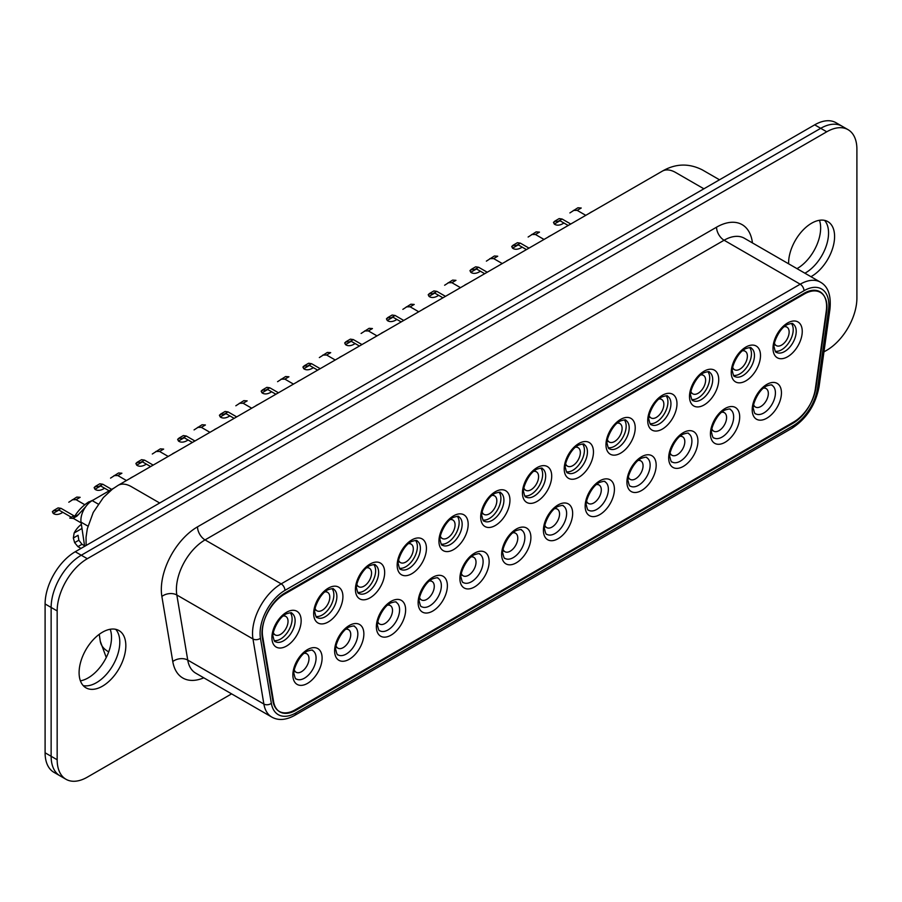 <?xml version="1.0" encoding="UTF-8"?>
<svg xmlns="http://www.w3.org/2000/svg" width="902" height="902" viewBox="0 0 902 902"><rect width="100%" height="100%" fill="white"/><g stroke="black" fill="none" stroke-linecap="round" stroke-linejoin="round"><path stroke-width="1.35" d="M113.607 488.253L92.207 500.61A15.988 9.234 120 0 0 81.045 522.157L84.641 546.319M262.302 637.59A31.976 18.468 -60 0 1 284.57 594.091L804.358 293.984A31.976 18.468 -60 0 1 820.358 292.406A31.976 18.468 -60 0 1 826.627 311.776L815.994 387.544A31.976 18.468 -60 0 1 793.726 421.978L295.202 709.795A31.976 18.468 -60 0 1 279.214 711.385A31.976 18.468 -60 0 1 272.934 701.079L262.302 637.59M83.198 685.588A33.047 19.077 120 0 0 112.953 665.248A33.047 19.077 120 0 0 115.693 629.314A33.047 19.077 -60 0 1 119.797 642.213A33.047 19.077 -60 0 1 107.315 673.298A33.047 19.077 -60 0 1 83.198 685.588M823.954 351.87L826.751 350.258A42.642 24.613 120 0 0 856.9 298.032L856.9 149.202A42.642 24.613 120 0 0 848.072 129.685L842.04 126.201A42.642 24.613 120 0 0 820.719 128.309L81.281 555.226A42.642 24.613 120 0 0 51.132 607.441L51.132 756.282A42.642 24.613 120 0 0 59.96 775.799L53.928 772.315A42.642 24.613 120 0 1 45.1 752.798L45.1 603.968A42.642 24.613 120 0 1 75.249 551.742L814.686 124.837A42.642 24.613 120 0 1 836.007 122.717L842.04 126.201A42.642 24.613 120 0 0 820.719 128.309L81.281 555.226A42.642 24.613 120 0 0 51.132 607.441L51.132 756.282A42.642 24.613 120 0 0 59.96 775.799L65.993 779.283A42.642 24.613 120 0 0 87.314 777.163L231.6 693.863M804.911 273.205A32.517 18.773 120 0 0 825.736 247.374A32.517 18.773 120 0 0 824.563 220.359M125.829 645.697A33.047 19.077 -60 0 1 111.408 678.958A33.047 19.077 -60 0 1 85.938 687.809A33.047 19.077 -60 0 1 80.876 661.324A33.047 19.077 -60 0 1 102.456 632.212A33.047 19.077 -60 0 1 118.985 630.577A33.047 19.077 -60 0 1 125.829 645.697M848.072 129.685A42.642 24.613 120 0 0 826.751 131.793L87.314 558.71A42.642 24.613 120 0 0 57.164 610.925L57.164 759.766A42.642 24.613 120 0 0 65.993 779.283M788.619 263.801A32.517 18.773 -60 0 1 811.597 223.222A32.517 18.773 -60 0 1 827.856 221.621A32.517 18.773 -60 0 1 834.587 236.504A32.517 18.773 -60 0 1 810.943 276.688M826.255 311.122A31.976 18.468 120 0 0 819.974 291.752A31.976 18.468 120 0 0 803.986 293.33L284.942 592.997A31.976 18.468 120 0 0 262.674 636.496L273.577 701.576A31.976 18.468 120 0 0 279.857 711.881A31.976 18.468 120 0 0 295.845 710.302L793.083 423.218A31.976 18.468 120 0 0 815.352 388.785L826.255 311.122M529 248.129L520.375 243.145L516.294 245.502L513.024 245.265L511.716 246.505L512.539 248.163A16.416 9.482 120 0 0 522.168 247.114M520.375 243.145L517.41 242.706L513.486 244.994M548.574 236.82L544.718 239.041M551.663 235.039L548.416 236.741M544.019 239.447L535.405 234.475L539.486 232.118L536.138 231.882L528.132 237.023M742.459 350.81A10.655 6.156 -60 0 1 745.176 351.25A10.655 6.156 -60 0 1 746.777 359.887A10.655 6.156 -60 0 1 739.696 369.268A10.655 6.156 -60 0 1 734.51 369.719A10.655 6.156 -60 0 1 732.774 367.588M535.405 234.475L531.616 234.531M749.618 347.62A16.416 9.482 -60 0 1 749.968 361.183A16.416 9.482 -60 0 1 739.629 374.003A16.416 9.482 -60 0 1 733.585 375.39M638.142 460.471A10.655 6.156 -60 0 1 640.848 460.922A10.655 6.156 -60 0 1 643.036 465.116A10.655 6.156 -60 0 1 638.684 476.222A10.655 6.156 -60 0 1 630.194 479.379A10.655 6.156 -60 0 1 628.457 477.248M445.475 296.341L436.861 291.369L432.78 293.725L429.51 293.477L428.202 294.728L429.014 296.386A16.416 9.482 120 0 0 438.643 295.337M436.861 291.369L433.885 290.918L429.972 293.206M465.049 285.043L461.204 287.264M468.138 283.262L464.902 284.953M460.505 287.67L451.891 282.687L455.972 280.33L452.624 280.105L444.618 285.246M658.945 399.022A10.655 6.156 -60 0 1 661.651 399.473A10.655 6.156 -60 0 1 663.263 408.099A10.655 6.156 -60 0 1 656.182 417.479A10.655 6.156 -60 0 1 650.996 417.93A10.655 6.156 -60 0 1 649.26 415.799M451.891 282.687L448.102 282.743M666.104 395.831A16.416 9.482 -60 0 1 666.454 409.395A16.416 9.482 -60 0 1 656.115 422.226A16.416 9.482 -60 0 1 650.071 423.602M429.352 581.023A10.655 6.156 -60 0 1 432.058 581.463A10.655 6.156 -60 0 1 434.245 585.657A10.655 6.156 -60 0 1 429.893 596.774A10.655 6.156 -60 0 1 421.403 599.92A10.655 6.156 -60 0 1 419.655 597.801M110.191 629.269A33.047 19.077 -60 0 1 111.51 637.432A33.047 19.077 -60 0 1 80.413 680.852M819.478 220.28A33.047 19.077 -60 0 1 820.64 228.014A33.047 19.077 -60 0 1 797.007 268.638M387.589 605.129A10.655 6.156 -60 0 1 390.295 605.569A10.655 6.156 -60 0 1 392.483 609.763A10.655 6.156 -60 0 1 388.131 620.88A10.655 6.156 -60 0 1 379.641 624.037A10.655 6.156 -60 0 1 377.904 621.906M345.827 629.235A10.655 6.156 -60 0 1 348.544 629.675A10.655 6.156 -60 0 1 350.72 633.88A10.655 6.156 -60 0 1 346.368 644.986A10.655 6.156 -60 0 1 337.878 648.143A10.655 6.156 -60 0 1 336.142 646.012M236.685 416.882L228.071 411.91L223.989 414.266L220.719 414.018L219.411 415.27L220.223 416.927A16.416 9.482 120 0 0 229.852 415.878M228.071 411.91L225.094 411.47L221.182 413.759M256.258 405.584L252.413 407.805M259.348 403.803L256.112 405.505M251.714 408.211L243.1 403.239L247.171 400.883L243.833 400.646L235.828 405.787M450.154 519.575A10.655 6.156 -60 0 1 452.86 520.014A10.655 6.156 -60 0 1 454.473 528.64A10.655 6.156 -60 0 1 447.392 538.032A10.655 6.156 -60 0 1 442.205 538.471A10.655 6.156 -60 0 1 440.469 536.352M243.1 403.239L239.312 403.284M457.314 516.372A16.416 9.482 -60 0 1 457.664 529.936A16.416 9.482 -60 0 1 447.313 542.767A16.416 9.482 -60 0 1 441.281 544.143M194.933 440.999L186.308 436.016L182.238 438.372L178.957 438.135L177.649 439.375L178.472 441.033A16.416 9.482 120 0 0 188.101 439.984M186.308 436.016L183.343 435.576L179.419 437.865M214.507 429.69L210.651 431.923M217.596 427.909L214.36 429.611M209.952 432.317L201.338 427.345L205.419 424.989L202.071 424.752L194.065 429.904M408.392 543.68A10.655 6.156 -60 0 1 411.109 544.12A10.655 6.156 -60 0 1 412.71 552.757A10.655 6.156 -60 0 1 405.629 562.138A10.655 6.156 -60 0 1 400.443 562.589A10.655 6.156 -60 0 1 398.707 560.458M201.338 427.345L197.549 427.401M415.551 540.49A16.416 9.482 -60 0 1 415.901 554.053A16.416 9.482 -60 0 1 405.562 566.884A16.416 9.482 -60 0 1 399.518 568.26M153.171 465.105L144.557 460.133L140.475 462.489L137.205 462.241L135.898 463.481L136.709 465.15A16.416 9.482 120 0 0 146.338 464.102M144.557 460.133L141.58 459.682L137.668 461.971M172.744 453.807L168.9 456.029M175.834 452.015L172.598 453.717M168.2 456.423L159.575 451.451L163.657 449.095L160.319 448.869L152.303 454.01M366.629 567.786A10.655 6.156 -60 0 1 369.346 568.226A10.655 6.156 -60 0 1 370.947 576.863A10.655 6.156 -60 0 1 363.878 586.244A10.655 6.156 -60 0 1 358.692 586.695A10.655 6.156 -60 0 1 356.944 584.564M159.575 451.451L155.787 451.507M373.8 564.596A16.416 9.482 -60 0 1 374.15 578.159A16.416 9.482 -60 0 1 363.799 590.99A16.416 9.482 -60 0 1 357.756 592.366M111.679 489.369L102.794 484.239L98.713 486.595L95.443 486.347L94.135 487.599L94.947 489.256A16.416 9.482 120 0 0 104.576 488.207M102.794 484.239L99.818 483.788L95.905 486.077M130.982 477.913L127.137 480.135M134.071 476.132L130.835 477.823M126.438 480.54L117.824 475.557L121.905 473.212L118.557 472.975L110.551 478.116M324.878 591.904A10.655 6.156 -60 0 1 327.584 592.343A10.655 6.156 -60 0 1 329.196 600.969A10.655 6.156 -60 0 1 322.115 610.35A10.655 6.156 -60 0 1 316.929 610.801A10.655 6.156 -60 0 1 315.193 608.681M117.824 475.557L114.035 475.613M332.037 588.702A16.416 9.482 -60 0 1 332.387 602.265A16.416 9.482 -60 0 1 322.048 615.096A16.416 9.482 -60 0 1 316.004 616.472M570.752 224.012L562.138 219.039L558.056 221.396L554.786 221.148L553.478 222.399L554.29 224.057A16.416 9.482 120 0 0 563.919 223.008M562.138 219.039L559.161 218.588L555.249 220.889M590.325 212.714L586.48 214.935M593.415 210.933L590.179 212.635M585.781 215.341L577.167 210.369L581.238 208.012L577.9 207.776L569.895 212.917M784.221 326.704A10.655 6.156 -60 0 1 786.927 327.144A10.655 6.156 -60 0 1 788.54 335.769A10.655 6.156 -60 0 1 781.459 345.162A10.655 6.156 -60 0 1 776.272 345.601A10.655 6.156 -60 0 1 774.536 343.482M577.167 210.369L573.379 210.414M791.381 323.502A16.416 9.482 -60 0 1 791.731 337.066A16.416 9.482 -60 0 1 781.38 349.897A16.416 9.482 -60 0 1 775.348 351.273M278.447 392.776L269.833 387.804L265.752 390.16L262.471 389.912L261.163 391.164L261.986 392.821A16.416 9.482 120 0 0 271.615 391.772M269.833 387.804L266.857 387.353L262.944 389.641M298.021 381.478L294.165 383.7M301.11 379.697L297.874 381.388M293.477 384.105L284.852 379.122L288.933 376.777L285.596 376.54L277.579 381.681M491.906 495.457A10.655 6.156 -60 0 1 494.623 495.908A10.655 6.156 -60 0 1 496.224 504.534A10.655 6.156 -60 0 1 489.155 513.914A10.655 6.156 -60 0 1 483.957 514.365A10.655 6.156 -60 0 1 482.22 512.246M284.852 379.122L281.063 379.178M499.065 492.267A16.416 9.482 -60 0 1 499.426 505.83A16.416 9.482 -60 0 1 489.076 518.661A16.416 9.482 -60 0 1 483.032 520.037M512.866 532.8A10.655 6.156 -60 0 1 515.572 533.24A10.655 6.156 -60 0 1 517.759 537.445A10.655 6.156 -60 0 1 513.407 548.551A10.655 6.156 -60 0 1 504.917 551.708A10.655 6.156 -60 0 1 503.181 549.577M679.894 436.365A10.655 6.156 -60 0 1 682.611 436.805A10.655 6.156 -60 0 1 684.787 441.01A10.655 6.156 -60 0 1 680.435 452.116A10.655 6.156 -60 0 1 671.945 455.273A10.655 6.156 -60 0 1 670.209 453.142M596.38 484.588A10.655 6.156 -60 0 1 599.097 485.028A10.655 6.156 -60 0 1 601.273 489.222A10.655 6.156 -60 0 1 596.921 500.328A10.655 6.156 -60 0 1 588.431 503.485A10.655 6.156 -60 0 1 586.695 501.365M487.238 272.235L478.624 267.263L474.542 269.608L471.272 269.371L469.953 270.611L470.776 272.28A16.416 9.482 120 0 0 480.405 271.22M478.624 267.263L475.647 266.812L471.735 269.1M506.811 260.937L502.966 263.159M509.901 259.145L506.665 260.847M502.267 263.553L493.642 258.581L497.724 256.224L494.386 255.999L486.37 261.14M700.696 374.916A10.655 6.156 -60 0 1 703.413 375.356A10.655 6.156 -60 0 1 705.014 383.993A10.655 6.156 -60 0 1 697.945 393.373A10.655 6.156 -60 0 1 692.747 393.824A10.655 6.156 -60 0 1 691.011 391.693M493.642 258.581L489.854 258.637M707.856 371.725A16.416 9.482 -60 0 1 708.217 385.289A16.416 9.482 -60 0 1 697.866 398.12A16.416 9.482 -60 0 1 691.823 399.496M471.103 556.906A10.655 6.156 -60 0 1 473.821 557.357A10.655 6.156 -60 0 1 475.997 561.551A10.655 6.156 -60 0 1 471.645 572.657A10.655 6.156 -60 0 1 463.154 575.814A10.655 6.156 -60 0 1 461.418 573.683M361.961 344.564L353.347 339.58L349.266 341.937L345.996 341.7L344.688 342.94L345.5 344.598A16.416 9.482 120 0 0 355.129 343.549M353.347 339.58L350.371 339.141L346.458 341.43M381.535 333.255L377.69 335.476M384.624 331.474L381.388 333.176M376.991 335.882L368.377 330.91L372.447 328.553L369.11 328.317L361.104 333.458M575.431 447.245A10.655 6.156 -60 0 1 578.137 447.685A10.655 6.156 -60 0 1 579.749 456.322A10.655 6.156 -60 0 1 572.669 465.703A10.655 6.156 -60 0 1 567.482 466.154A10.655 6.156 -60 0 1 565.734 464.023M368.377 330.91L364.588 330.966M582.591 444.055A16.416 9.482 -60 0 1 582.94 457.618A16.416 9.482 -60 0 1 572.59 470.438A16.416 9.482 -60 0 1 566.557 471.825M403.724 320.447L395.099 315.474L391.028 317.831L387.747 317.583L386.439 318.834L387.262 320.492A16.416 9.482 120 0 0 396.891 319.443M395.099 315.474L392.133 315.035L388.221 317.324M423.297 309.149L419.441 311.37M426.387 307.368L423.151 309.07M418.742 311.776L410.128 306.804L414.21 304.448L410.861 304.211L402.856 309.352M617.182 423.139A10.655 6.156 -60 0 1 619.899 423.579A10.655 6.156 -60 0 1 621.501 432.205A10.655 6.156 -60 0 1 614.431 441.597A10.655 6.156 -60 0 1 609.233 442.036A10.655 6.156 -60 0 1 607.497 439.917M410.128 306.804L406.34 306.849M624.342 419.937A16.416 9.482 -60 0 1 624.691 433.501A16.416 9.482 -60 0 1 614.352 446.332A16.416 9.482 -60 0 1 608.309 447.708M320.199 368.67L311.585 363.698L307.503 366.043L304.233 365.806L302.925 367.046L303.748 368.715A16.416 9.482 120 0 0 313.366 367.655M311.585 363.698L308.619 363.247L304.696 365.535M339.772 357.372L335.927 359.594M342.873 355.58L339.626 357.282M335.228 359.988L326.614 355.016L330.696 352.659L327.347 352.434L319.342 357.575M533.668 471.351A10.655 6.156 -60 0 1 536.374 471.791A10.655 6.156 -60 0 1 537.987 480.428A10.655 6.156 -60 0 1 530.906 489.809A10.655 6.156 -60 0 1 525.719 490.26A10.655 6.156 -60 0 1 523.983 488.129M326.614 355.016L322.826 355.072M540.828 468.161A16.416 9.482 -60 0 1 541.177 481.724A16.416 9.482 -60 0 1 530.838 494.555A16.416 9.482 -60 0 1 524.795 495.931M554.617 508.694A10.655 6.156 -60 0 1 557.335 509.134A10.655 6.156 -60 0 1 559.522 513.328A10.655 6.156 -60 0 1 555.17 524.445A10.655 6.156 -60 0 1 546.68 527.602A10.655 6.156 -60 0 1 544.932 525.471M89.76 502.335L88.892 501.828C82.826 505.684 77.944 510.746 74.246 517.015L72.972 518.402L69.781 518.109L73.863 515.752L61.032 508.345L56.961 510.701L53.68 510.464L52.372 511.705L53.195 513.362A16.416 9.482 120 0 0 62.824 512.313M61.032 508.345L58.066 507.905L54.154 510.194M93.301 499.979L89.084 501.94M84.788 504.714L76.061 499.674L80.143 497.318L76.794 497.081L68.789 502.222M85.645 506.823L77.042 516.034L72.983 518.424M283.115 616.01A10.655 6.156 -60 0 1 285.833 616.449A10.655 6.156 -60 0 1 287.434 625.086A10.655 6.156 -60 0 1 280.364 634.467A10.655 6.156 -60 0 1 275.166 634.918A10.655 6.156 -60 0 1 273.43 632.787M76.061 499.674L72.273 499.731M88.137 503.846L88.892 501.828M290.275 612.808A16.416 9.482 -60 0 1 290.624 626.383A16.416 9.482 -60 0 1 280.285 639.202A16.416 9.482 -60 0 1 274.242 640.578M763.419 388.153A10.655 6.156 -60 0 1 766.125 388.593A10.655 6.156 -60 0 1 768.312 392.787A10.655 6.156 -60 0 1 763.96 403.893A10.655 6.156 -60 0 1 755.47 407.05A10.655 6.156 -60 0 1 753.722 404.93M81.372 524.389A16.416 9.482 120 0 0 74.144 532.992L73.333 538.02L74.641 542.643L77.91 546.646L80.988 548.427M304.075 653.341A10.655 6.156 -60 0 1 306.781 653.792A10.655 6.156 -60 0 1 308.969 657.986A10.655 6.156 -60 0 1 304.617 669.092A10.655 6.156 -60 0 1 296.127 672.249A10.655 6.156 -60 0 1 294.39 670.13M73.333 538.02L78.079 535.281L78.835 540.23L74.641 542.643M84.562 545.778L81.992 544.289L78.835 540.23M721.656 412.259A10.655 6.156 -60 0 1 724.362 412.699A10.655 6.156 -60 0 1 726.55 416.893A10.655 6.156 -60 0 1 722.198 428.01A10.655 6.156 -60 0 1 713.707 431.167A10.655 6.156 -60 0 1 711.971 429.036M763.814 412.969A16.416 9.482 -60 0 1 755.605 413.781C754.951 414.153 754.241 412.552 753.486 408.978C751.637 406.385 758.334 389.337 766.723 385.955C770.579 384.748 772.349 384.545 772.022 385.346A16.416 9.482 -60 0 1 774.536 398.504A16.416 9.482 -60 0 1 763.814 412.969M766.824 418.19A20.678 11.94 -60 0 1 754.162 400.172A20.678 11.94 -60 0 1 779.486 385.549A20.678 11.94 -60 0 1 766.824 418.19M722.051 437.075A16.416 9.482 -60 0 1 713.843 437.887C713.189 438.271 712.49 436.669 711.723 433.084C709.874 430.502 716.571 413.443 724.96 410.06C728.827 408.854 730.586 408.651 730.259 409.452A16.416 9.482 -60 0 1 732.774 422.61A16.416 9.482 -60 0 1 722.051 437.075M725.073 442.296A20.678 11.94 -60 0 1 712.4 424.278A20.678 11.94 -60 0 1 737.735 409.655A20.678 11.94 -60 0 1 725.073 442.296M680.288 461.181A16.416 9.482 -60 0 1 672.091 461.993C671.438 462.376 670.727 460.775 669.972 457.19C668.123 454.608 674.82 437.549 683.209 434.166C687.065 432.96 688.824 432.757 688.497 433.569A16.416 9.482 -60 0 1 691.022 446.715A16.416 9.482 -60 0 1 680.288 461.181M683.31 466.402A20.678 11.94 -60 0 1 670.648 448.384A20.678 11.94 -60 0 1 695.972 433.772A20.678 11.94 -60 0 1 683.31 466.402M638.537 485.287A16.416 9.482 -60 0 1 630.329 486.11C629.675 486.482 628.965 484.881 628.209 481.296C626.36 478.714 633.057 461.655 641.446 458.272C645.302 457.066 647.072 456.863 646.745 457.675A16.416 9.482 -60 0 1 649.26 470.821A16.416 9.482 -60 0 1 638.537 485.287M641.548 490.519A20.678 11.94 -60 0 1 628.886 472.501A20.678 11.94 -60 0 1 654.209 457.878A20.678 11.94 -60 0 1 641.548 490.519M596.774 509.404A16.416 9.482 -60 0 1 588.566 510.216C587.912 510.588 587.213 508.987 586.447 505.413C584.609 502.82 591.295 485.772 599.695 482.39C603.551 481.183 605.31 480.98 604.983 481.781A16.416 9.482 -60 0 1 607.497 494.939A16.416 9.482 -60 0 1 596.774 509.404M599.796 514.625A20.678 11.94 -60 0 1 587.123 496.607A20.678 11.94 -60 0 1 612.458 481.984A20.678 11.94 -60 0 1 599.796 514.625M555.023 533.51A16.416 9.482 -60 0 1 546.815 534.322C546.161 534.706 545.451 533.105 544.695 529.519C542.846 526.937 549.543 509.878 557.932 506.496C561.788 505.289 563.558 505.086 563.231 505.887A16.416 9.482 -60 0 1 565.746 519.045A16.416 9.482 -60 0 1 555.023 533.51M558.034 538.731A20.678 11.94 -60 0 1 545.372 520.713A20.678 11.94 -60 0 1 570.695 506.09A20.678 11.94 -60 0 1 558.034 538.731M513.261 557.616A16.416 9.482 -60 0 1 505.052 558.428C504.398 558.812 503.688 557.21 502.933 553.625C501.084 551.043 507.781 533.984 516.169 530.601C520.026 529.395 521.796 529.192 521.469 530.004A16.416 9.482 -60 0 1 523.983 543.151A16.416 9.482 -60 0 1 513.261 557.616M516.271 562.837A20.678 11.94 -60 0 1 503.609 544.831A20.678 11.94 -60 0 1 528.944 530.207A20.678 11.94 -60 0 1 516.271 562.837M471.498 581.734A16.416 9.482 -60 0 1 463.29 582.545C462.636 582.918 461.937 581.316 461.181 577.742C459.332 575.149 466.03 558.101 474.418 554.707C478.274 553.501 480.033 553.309 479.706 554.11A16.416 9.482 -60 0 1 482.232 567.268A16.416 9.482 -60 0 1 471.498 581.734M474.52 586.954A20.678 11.94 -60 0 1 461.858 568.937A20.678 11.94 -60 0 1 487.181 554.313A20.678 11.94 -60 0 1 474.52 586.954M429.747 605.84A16.416 9.482 -60 0 1 421.538 606.651C420.884 607.035 420.174 605.422 419.419 601.848C417.57 599.255 424.267 582.207 432.656 578.825C436.512 577.618 438.282 577.415 437.955 578.216A16.416 9.482 -60 0 1 440.469 591.374A16.416 9.482 -60 0 1 429.747 605.84M432.757 611.06A20.678 11.94 -60 0 1 420.095 593.042A20.678 11.94 -60 0 1 445.419 578.419A20.678 11.94 -60 0 1 432.757 611.06M387.984 629.946A16.416 9.482 -60 0 1 379.776 630.757C379.122 631.141 378.423 629.54 377.656 625.954C375.818 623.372 382.504 606.313 390.893 602.931C394.76 601.724 396.519 601.521 396.192 602.322A16.416 9.482 -60 0 1 398.707 615.48A16.416 9.482 -60 0 1 387.984 629.946M391.006 635.166A20.678 11.94 -60 0 1 378.333 617.148A20.678 11.94 -60 0 1 403.668 602.525A20.678 11.94 -60 0 1 391.006 635.166M346.233 654.051A16.416 9.482 -60 0 1 338.024 654.863C337.371 655.247 336.66 653.646 335.905 650.06C334.056 647.478 340.753 630.419 349.142 627.037C352.998 625.83 354.768 625.627 354.441 626.439A16.416 9.482 -60 0 1 356.955 639.586A16.416 9.482 -60 0 1 346.233 654.051M349.243 659.283A20.678 11.94 -60 0 1 336.581 641.266A20.678 11.94 -60 0 1 361.905 626.642A20.678 11.94 -60 0 1 349.243 659.283M784.616 351.521A16.416 9.482 -60 0 1 776.408 352.332C775.754 352.705 775.043 351.103 774.288 347.529C772.439 344.936 779.136 327.888 787.525 324.506C791.381 323.299 793.151 323.096 792.824 323.897A16.416 9.482 -60 0 1 795.338 337.055A16.416 9.482 -60 0 1 784.616 351.521M787.626 356.741A20.678 11.94 -60 0 1 774.965 338.724A20.678 11.94 -60 0 1 800.288 324.1A20.678 11.94 -60 0 1 787.626 356.741M742.853 375.627A16.416 9.482 -60 0 1 734.645 376.438C733.991 376.822 733.292 375.221 732.525 371.635C730.688 369.053 737.374 351.994 745.774 348.612C749.63 347.405 751.389 347.202 751.062 348.003A16.416 9.482 -60 0 1 753.576 361.161A16.416 9.482 -60 0 1 742.853 375.627M745.875 380.847A20.678 11.94 -60 0 1 733.202 362.829A20.678 11.94 -60 0 1 758.537 348.206A20.678 11.94 -60 0 1 745.875 380.847M701.102 399.733A16.416 9.482 -60 0 1 692.894 400.544C692.24 400.928 691.53 399.327 690.774 395.741C688.925 393.159 695.622 376.1 704.011 372.718C707.867 371.511 709.637 371.308 709.31 372.12A16.416 9.482 -60 0 1 711.825 385.267A16.416 9.482 -60 0 1 701.102 399.733M704.112 404.953A20.678 11.94 -60 0 1 691.451 386.947A20.678 11.94 -60 0 1 716.774 372.323A20.678 11.94 -60 0 1 704.112 404.953M659.339 423.85A16.416 9.482 -60 0 1 651.131 424.662C650.477 425.034 649.767 423.433 649.012 419.858C647.162 417.265 653.86 400.217 662.248 396.824C666.104 395.617 667.875 395.426 667.548 396.226A16.416 9.482 -60 0 1 670.062 409.384A16.416 9.482 -60 0 1 659.339 423.85M662.35 429.07A20.678 11.94 -60 0 1 649.688 411.053A20.678 11.94 -60 0 1 675.023 396.429A20.678 11.94 -60 0 1 662.35 429.07M617.577 447.956A16.416 9.482 -60 0 1 609.369 448.768C608.715 449.151 608.016 447.539 607.249 443.964C605.411 441.371 612.108 424.323 620.497 420.941C624.353 419.734 626.112 419.531 625.785 420.332A16.416 9.482 -60 0 1 628.311 433.49A16.416 9.482 -60 0 1 617.577 447.956M620.599 453.176A20.678 11.94 -60 0 1 607.937 435.159A20.678 11.94 -60 0 1 633.26 420.535A20.678 11.94 -60 0 1 620.599 453.176M575.826 472.062A16.416 9.482 -60 0 1 567.617 472.873C566.963 473.257 566.253 471.656 565.498 468.07C563.649 465.488 570.346 448.429 578.734 445.047C582.591 443.84 584.361 443.637 584.034 444.438A16.416 9.482 -60 0 1 586.548 457.596A16.416 9.482 -60 0 1 575.826 472.062M578.836 477.282A20.678 11.94 -60 0 1 566.174 459.265A20.678 11.94 -60 0 1 591.498 444.641A20.678 11.94 -60 0 1 578.836 477.282M534.063 496.168A16.416 9.482 -60 0 1 525.855 496.979C525.201 497.363 524.502 495.762 523.735 492.176C521.897 489.594 528.583 472.535 536.972 469.153C540.839 467.946 542.598 467.743 542.271 468.555A16.416 9.482 -60 0 1 544.785 481.702A16.416 9.482 -60 0 1 534.063 496.168M537.085 501.399A20.678 11.94 -60 0 1 524.412 483.382A20.678 11.94 -60 0 1 549.746 468.758A20.678 11.94 -60 0 1 537.085 501.399M492.312 520.285A16.416 9.482 -60 0 1 484.103 521.097C483.449 521.469 482.739 519.868 481.984 516.294C480.135 513.7 486.832 496.652 495.221 493.27C499.077 492.052 500.835 491.861 500.509 492.661A16.416 9.482 -60 0 1 503.034 505.819A16.416 9.482 -60 0 1 492.312 520.285M495.322 525.505A20.678 11.94 -60 0 1 482.66 507.488A20.678 11.94 -60 0 1 507.984 492.864A20.678 11.94 -60 0 1 495.322 525.505M450.549 544.391A16.416 9.482 -60 0 1 442.341 545.203C441.687 545.586 440.977 543.985 440.221 540.399C438.372 537.806 445.069 520.758 453.458 517.376C457.314 516.169 459.084 515.967 458.757 516.767A16.416 9.482 -60 0 1 461.272 529.925A16.416 9.482 -60 0 1 450.549 544.391M453.559 549.611A20.678 11.94 -60 0 1 440.898 531.594A20.678 11.94 -60 0 1 466.221 516.97A20.678 11.94 -60 0 1 453.559 549.611M408.786 568.497A16.416 9.482 -60 0 1 400.578 569.309C399.924 569.692 399.225 568.091 398.458 564.505C396.621 561.923 403.307 544.864 411.707 541.482C415.563 540.275 417.322 540.072 416.995 540.873A16.416 9.482 -60 0 1 419.509 554.031A16.416 9.482 -60 0 1 408.786 568.497M411.808 573.717A20.678 11.94 -60 0 1 399.135 555.7A20.678 11.94 -60 0 1 424.47 541.076A20.678 11.94 -60 0 1 411.808 573.717M367.035 592.603A16.416 9.482 -60 0 1 358.827 593.426C358.173 593.798 357.463 592.197 356.707 588.611C354.858 586.029 361.555 568.97 369.944 565.588C373.8 564.381 375.57 564.178 375.243 564.99A16.416 9.482 -60 0 1 377.758 578.137A16.416 9.482 -60 0 1 367.035 592.603M370.045 597.834A20.678 11.94 -60 0 1 357.384 579.817A20.678 11.94 -60 0 1 382.707 565.193A20.678 11.94 -60 0 1 370.045 597.834M325.272 616.72A16.416 9.482 -60 0 1 317.064 617.532C316.41 617.904 315.7 616.303 314.945 612.729C313.095 610.135 319.793 593.088 328.181 589.705C332.037 588.499 333.808 588.296 333.481 589.096A16.416 9.482 -60 0 1 335.995 602.254A16.416 9.482 -60 0 1 325.272 616.72M328.283 621.94A20.678 11.94 -60 0 1 315.621 603.923A20.678 11.94 -60 0 1 340.956 589.299A20.678 11.94 -60 0 1 328.283 621.94M92.207 500.61L98.239 504.094M81.045 522.157L87.945 526.137M284.57 594.091L283.848 593.663M804.358 293.984L803.614 293.556M307.481 683.389A20.678 11.94 -60 0 1 294.819 665.372A20.678 11.94 -60 0 1 320.142 650.748A20.678 11.94 -60 0 1 307.481 683.389M286.532 646.046A20.678 11.94 -60 0 1 273.87 628.029A20.678 11.94 -60 0 1 299.193 613.405A20.678 11.94 -60 0 1 286.532 646.046M283.51 640.826A16.416 9.482 -60 0 1 275.302 641.638C274.648 642.021 273.949 640.42 273.193 636.835C271.344 634.253 278.041 617.193 286.43 613.811C290.286 612.605 292.045 612.402 291.718 613.202A16.416 9.482 -60 0 1 294.244 626.36A16.416 9.482 -60 0 1 283.51 640.826M304.47 678.169A16.416 9.482 -60 0 1 296.262 678.981C295.608 679.353 294.898 677.752 294.142 674.177C292.293 671.584 298.99 654.536 307.379 651.154C311.235 649.936 313.005 649.744 312.678 650.545A16.416 9.482 -60 0 1 315.193 663.703A16.416 9.482 -60 0 1 304.47 678.169M828.487 310.288A35.178 20.306 120 0 0 803.986 290.726L284.942 590.382A35.178 20.306 120 0 0 260.452 638.244L271.344 703.323A35.178 20.306 120 0 0 295.845 712.907L793.083 425.834A35.178 20.306 120 0 0 817.584 387.95L828.487 310.288A5.333 2.492 -172 0 0 829.987 308.856C831.227 295.326 828.047 286.441 820.47 282.191L744.342 238.241A40.511 23.384 120 0 0 724.092 240.236L800.221 284.198L281.176 583.865L205.047 539.903A40.511 23.384 120 0 0 176.837 595.004L252.966 638.966L263.869 704.045L187.74 660.084A10.655 7.126 -9.5 0 0 172.778 661.538A51.166 29.54 120 0 0 203.784 677.808M172.778 661.538L161.875 596.459A51.166 29.54 120 0 1 197.515 526.847L716.549 227.191A51.166 29.54 120 0 1 752.437 242.909M814.686 124.837L826.751 131.793M75.249 551.742L87.314 558.71M45.1 603.968L57.164 610.925M45.1 752.798L57.164 759.766M820.47 282.191A40.511 23.384 120 0 0 800.221 284.198A5.333 3.078 60 0 1 803.986 290.726M197.515 526.847A10.655 6.156 60 0 0 205.047 539.903L724.092 240.236A10.655 6.156 60 0 1 716.549 227.191M284.942 590.382A5.333 3.078 60 0 0 281.176 583.865A40.511 23.384 120 0 0 252.966 638.966A5.333 3.563 -9.5 0 0 260.452 638.244M271.344 703.323A5.333 3.563 170.5 0 1 263.869 704.045A40.511 23.384 120 0 0 271.818 717.09L195.689 673.14A40.511 23.384 120 0 1 187.74 660.084L176.837 595.004A10.655 7.126 -9.5 0 0 161.875 596.459M295.089 709.863L295.845 710.302M793.083 423.218L792.339 422.779M295.845 712.907A5.333 3.078 60 0 1 294.74 715.354C285.957 720.168 278.312 720.743 271.818 717.09M793.083 425.834A5.333 3.078 60 0 1 791.979 428.27L294.74 715.354M817.584 387.95A5.333 2.492 8 0 0 819.095 386.518C815.611 404.806 806.568 418.72 791.979 428.27M512.539 248.163L518.255 244.859M511.716 246.505L514.512 244.893M429.014 296.386L434.741 293.082M428.202 294.728L430.998 293.105M159.677 503L131.41 486.685A26.654 15.39 -120 0 0 118.083 485.366L662.293 171.166C675.463 163.51 688.79 163.082 702.286 169.858L719.492 179.791M108.702 651.853L108.026 651.469A26.654 17.6 171.5 0 1 100.28 641.243L99.254 634.32M703.887 188.8L675.621 172.485A26.654 15.39 -120 0 0 662.293 171.166M220.223 416.927L225.951 413.623M219.411 415.27L222.208 413.646M178.472 441.033L184.188 437.729M177.649 439.375L180.445 437.763M136.709 465.15L142.437 461.847M135.898 463.481L138.694 461.869M94.947 489.256L100.674 485.952M94.135 487.599L96.931 485.975M554.29 224.057L560.018 220.753M553.478 222.399L556.275 220.776M261.986 392.821L267.714 389.517M261.163 391.164L263.97 389.54M470.776 272.28L476.504 268.965M469.953 270.611L472.761 268.999M345.5 344.598L351.228 341.294M344.688 342.94L347.484 341.328M387.262 320.492L392.979 317.188M386.439 318.834L389.247 317.211M303.748 368.715L309.465 365.411M302.925 367.046L305.722 365.434M53.195 513.362L58.912 510.058M74.246 517.015L78.451 514.591M52.372 511.705L55.18 510.092M81.981 528.471L74.144 532.992M81.992 544.289L77.91 546.646M820.358 292.406L817.336 290.658M279.214 711.385L278.583 711.013M829.987 308.856L819.095 386.518M745.176 351.25L743.282 350.156M734.51 369.719L732.627 368.625M526.452 249.595L517.838 244.622M640.848 460.922L638.966 459.828M630.194 479.379L628.299 478.285M661.651 399.473L659.768 398.38M650.996 417.93L649.102 416.837M442.938 297.807L434.313 292.834M432.058 581.463L430.175 580.369M421.403 599.92L419.509 598.838M86.107 545.473L86.051 537.231L87.325 528.673L93.233 512.449L103.403 497.509L112.502 489.076L118.083 485.366M100.28 641.243L106.256 657.502M390.295 605.569L388.412 604.475M379.641 624.037L377.758 622.944M348.544 629.675L346.65 628.593M337.878 648.143L335.995 647.05M452.86 520.014L450.977 518.921M442.205 538.471L440.311 537.389M234.148 418.359L225.523 413.375M411.109 544.12L409.215 543.027M400.443 562.589L398.56 561.495M192.385 442.465L183.771 437.493M369.346 568.226L367.452 567.144M358.692 586.695L356.797 585.601M150.623 466.571L142.009 461.598M327.584 592.343L325.701 591.25M316.929 610.801L315.035 609.718M109.142 490.835L100.246 485.704M786.927 327.144L785.044 326.05M776.272 345.601L774.378 344.519M568.215 225.489L559.59 220.505M494.623 495.908L492.729 494.815M483.957 514.365L482.074 513.272M275.899 394.242L267.285 389.269M515.572 533.24L513.689 532.157M504.917 551.708L503.023 550.615M682.611 436.805L680.717 435.722M671.945 455.273L670.062 454.18M599.097 485.028L597.203 483.934M588.431 503.485L586.548 502.403M703.413 375.356L701.519 374.274M692.747 393.824L690.864 392.731M484.69 273.701L476.076 268.728M473.821 557.357L471.926 556.263M463.154 575.814L461.272 574.721M578.137 447.685L576.254 446.591M567.482 466.154L565.588 465.06M359.424 346.03L350.799 341.057M619.899 423.579L618.005 422.486M609.233 442.036L607.35 440.954M401.176 321.924L392.562 316.94M536.374 471.791L534.491 470.709M525.719 490.26L523.837 489.166M317.662 370.136L309.048 365.163M557.335 509.134L555.44 508.04M546.68 527.602L544.785 526.509M285.833 616.449L283.938 615.356M275.166 634.918L273.283 633.824M81.157 522.901L73.186 518.3M71.314 517.218L58.495 509.81M766.125 388.593L764.242 387.499M755.47 407.05L753.576 405.968M306.781 653.792L304.899 652.698M296.127 672.249L294.232 671.156M724.362 412.699L722.479 411.605M713.707 431.167L711.813 430.074"/></g></svg>
